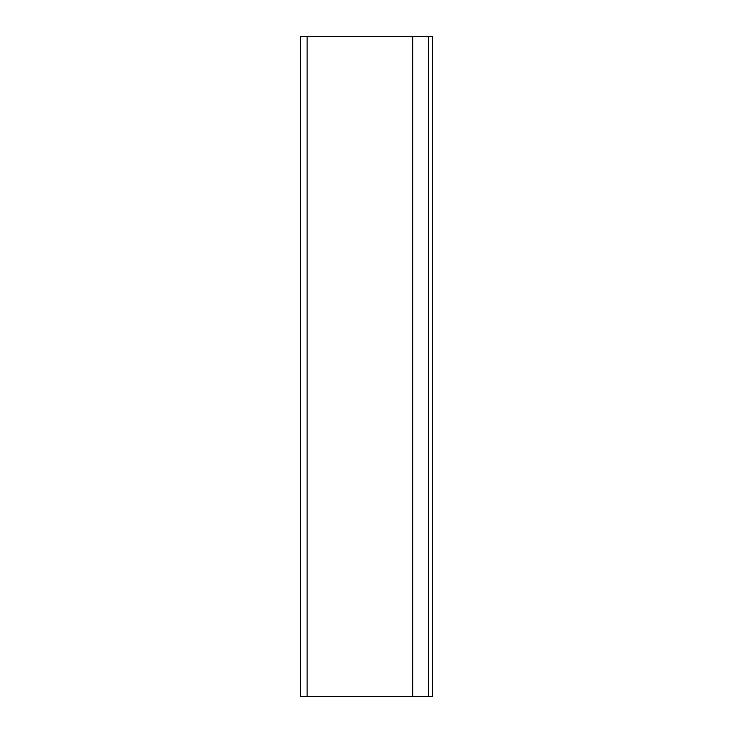 <?xml version="1.0" encoding="UTF-8"?>
<svg xmlns="http://www.w3.org/2000/svg" width="733" height="733" viewBox="0 0 733 733"><rect width="100%" height="100%" fill="white"/><g stroke="black" fill="none" stroke-linecap="round" stroke-linejoin="round"><path stroke-width="1.1" d="M307.127 696.35L412.679 696.35L412.679 36.65L307.127 36.65L307.127 696.35L307.127 36.65L432.47 36.65L412.679 36.65L412.679 696.35L432.47 696.35L432.47 36.65L432.47 696.35L300.53 696.35L307.127 696.35L307.127 36.65L300.53 36.65L307.127 36.65M300.53 36.65L300.53 696.35L300.53 36.65M432.47 36.65L432.47 696.35M428.512 36.65L428.512 696.35"/></g></svg>
